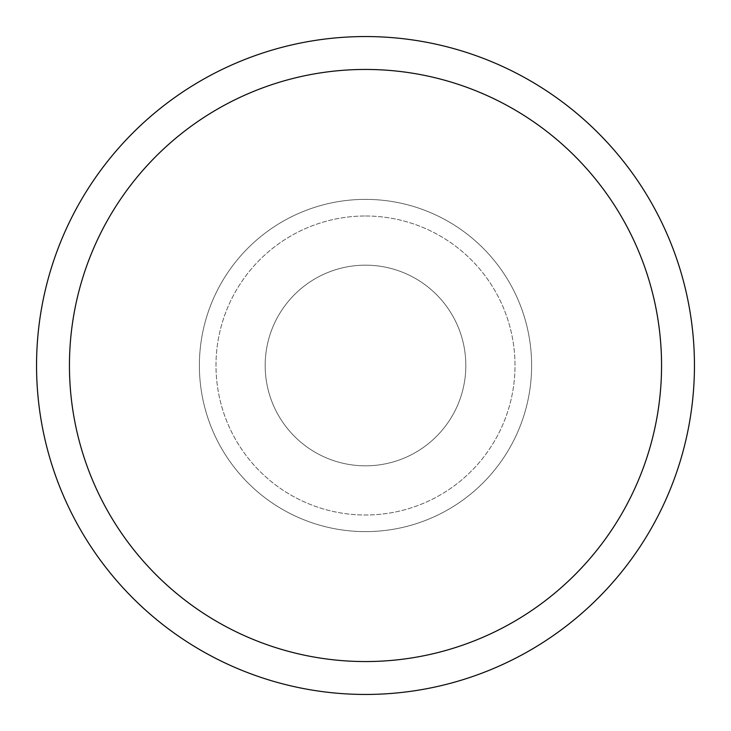 <?xml version="1.0" encoding="UTF-8"?>
<svg xmlns="http://www.w3.org/2000/svg" width="731" height="731" viewBox="0 0 731 731"><rect width="100%" height="100%" fill="white"/><g stroke="black" fill="none" stroke-linecap="round" stroke-linejoin="round"><path stroke-width="0.55" stroke-dasharray="3.65 2.74" d="M365.5 265.17A100.33 100.33 0 0 1 465.83 365.5A100.33 100.33 0 0 1 365.5 465.83A100.33 100.33 0 0 1 265.17 365.5A100.33 100.33 0 0 1 365.5 265.17A100.33 100.33 0 0 1 465.83 365.5A100.33 100.33 0 0 1 365.5 465.83A100.33 100.33 0 0 1 265.17 365.5A100.33 100.33 0 0 1 365.5 265.17A100.33 100.33 0 0 1 465.83 365.5A100.33 100.33 0 0 1 365.5 465.83A100.33 100.33 0 0 1 265.17 365.5A100.33 100.33 0 0 1 365.5 265.17A100.33 100.33 0 0 1 465.83 365.5A100.33 100.33 0 0 1 365.5 465.83A100.33 100.33 0 0 1 265.17 365.5A100.33 100.33 0 0 1 365.5 265.17M365.5 215.992A149.508 149.508 0 0 1 515.008 365.5A149.508 149.508 0 0 1 365.5 515.008A149.508 149.508 0 0 1 215.992 365.5A149.508 149.508 0 0 1 365.5 215.992A149.508 149.508 0 0 1 515.008 365.5A149.508 149.508 0 0 1 365.5 515.008A149.508 149.508 0 0 1 215.992 365.5A149.508 149.508 0 0 1 365.5 215.992M365.5 199.38A166.12 166.12 0 0 1 531.62 365.5A166.12 166.12 0 0 1 365.5 531.62A166.12 166.12 0 0 1 199.38 365.5A166.12 166.12 0 0 1 365.5 199.38A166.12 166.12 0 0 1 531.62 365.5A166.12 166.12 0 0 1 365.5 531.62A166.12 166.12 0 0 1 199.38 365.5A166.12 166.12 0 0 1 365.5 199.38A166.12 166.12 0 0 1 531.62 365.5A166.12 166.12 0 0 1 365.5 531.62A166.12 166.12 0 0 1 199.38 365.5A166.12 166.12 0 0 1 365.5 199.38M365.5 36.55A328.95 328.95 0 0 1 694.45 365.5A328.95 328.95 0 0 1 365.5 694.45A328.95 328.95 0 0 1 36.55 365.5A328.95 328.95 0 0 1 365.5 36.55"/><path stroke-width="1.1" d="M365.5 36.55A328.95 328.95 0 0 1 694.45 365.5A328.95 328.95 0 0 1 365.5 694.45A328.95 328.95 0 0 1 36.55 365.5A328.95 328.95 0 0 1 365.5 36.55M365.5 69.445A296.055 296.055 0 0 1 661.555 365.5A296.055 296.055 0 0 1 365.5 661.555A296.055 296.055 0 0 1 69.445 365.5A296.055 296.055 0 0 1 365.5 69.445"/></g></svg>
